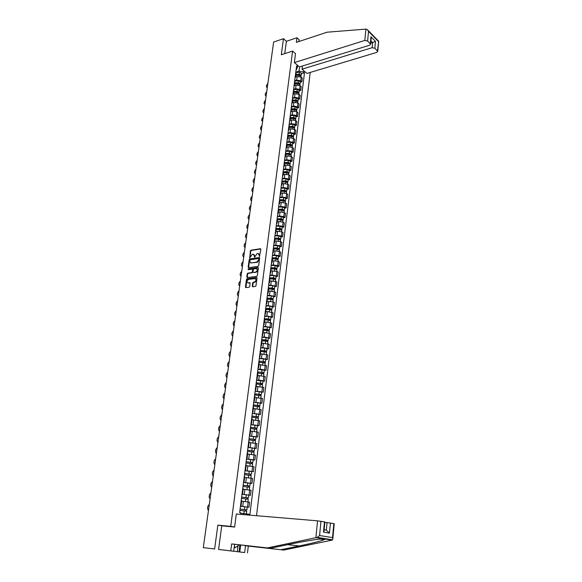 <?xml version="1.0" encoding="UTF-8"?>
<svg xmlns="http://www.w3.org/2000/svg" width="582" height="582" viewBox="0 0 582 582"><rect width="100%" height="100%" fill="white"/><g stroke="black" fill="none" stroke-linecap="round" stroke-linejoin="round"><path stroke-width="0.87" d="M259.507 256.495L260.823 249.263L260.409 248.71L250.973 250.187L250.369 250.893L249.751 257.957L252.246 254.327L253.075 254.196L254.421 255.971L254.61 257.229L257.106 253.585L257.891 253.461L259.31 255.236L259.507 256.495M252.246 286.184L252.69 286.773L255.396 286.439L255.993 285.726L257.011 278.065L256.56 277.49L247.066 278.734L246.47 279.44L245.429 287.028L245.866 287.61L249.089 287.21L249.685 286.504L250.129 283.238L249.685 282.663L248.099 282.859C246.462 281.972 246.608 280.822 248.529 279.425L254.807 278.611C256.473 279.491 256.335 280.64 254.392 282.059L253.286 282.205L252.683 282.917L252.246 286.184L252.733 286.766M230.748 526.375L217.843 525.139L214.627 548.971L203.3 547.626L273.635 42.035L283.463 38.71L281.302 54.752L292.586 51.092L230.748 526.375L234.633 526.972M258.037 266.36L258.655 265.647L259.652 258.11L259.223 257.55L249.78 258.954L249.176 259.667L248.15 267.131L248.587 267.691L258.037 266.36M258.335 268.047L257.331 275.642L256.713 276.363L247.234 277.614L246.797 277.039L247.241 273.816L247.845 273.103L251.671 272.587L252.282 271.874L252.566 269.728L252.13 269.16L248.158 269.713L248.281 268.826L257.891 267.48L258.335 268.047M214.627 548.971L205.541 547.895M256.524 515.71L310.206 72.452M203.3 547.626L205.541 547.902M298.872 41.548L299.104 39.707L296.936 37.757L286.395 41.293L283.463 38.71M296.042 73.601L295.743 72.634M294.718 80.702L296.711 80.105L300.748 80.833L301.192 77.217L297.169 76.497L295.612 76.962M301.192 77.217L302.313 78.163L301.862 81.771L300.334 82.222M295.278 76.264L295.605 77.028L295.074 77.879M300.748 80.833L301.862 81.771M294.95 82.193L294.645 81.233M299.264 90.777L300.799 90.334L301.25 86.703L300.13 85.772L296.085 85.045L294.528 85.503M294.179 84.892L294.507 85.649L293.975 86.485M293.619 89.264L295.627 88.682L299.672 89.41L300.799 90.334M293.845 90.85L293.539 89.904M298.188 99.398L299.723 98.969L300.181 95.31L299.053 94.386L294.994 93.666L293.43 94.109M293.073 93.593L293.401 94.335L292.87 95.164M292.52 97.9L294.536 97.325L298.595 98.052L299.723 98.969M292.739 99.573L292.426 98.642M297.104 108.092L298.646 107.663L299.104 103.982L297.969 103.065L293.895 102.345L292.324 102.788M291.953 102.352L292.288 103.087L291.757 103.902M291.415 106.593L293.43 106.04L297.511 106.761L298.646 107.663M291.618 108.361L291.306 107.444M296.005 116.844L297.555 116.429L298.02 112.712L296.878 111.817L292.79 111.097L291.211 111.526M290.825 111.184L291.167 111.904L290.636 112.704M290.294 115.36L292.317 114.814L296.413 115.534L297.555 116.429M290.491 117.215L290.178 116.313M294.907 125.661L296.456 125.261L296.922 121.514L295.78 120.627L291.677 119.914L290.091 120.329M289.69 120.088L290.032 120.794L289.501 121.58M289.167 124.192L291.196 123.66L295.307 124.381L296.456 125.261M289.356 126.141L289.036 125.254M293.794 134.551L295.35 134.158L295.823 130.383L294.667 129.51L290.549 128.797L288.963 129.204M288.548 129.051L288.898 129.75L288.366 130.528M288.039 133.089L290.069 132.572L294.201 133.285L295.35 134.158M288.206 135.133L287.886 134.26M292.673 143.507L294.237 143.128L294.71 139.324L293.554 138.458L289.414 137.745L287.828 138.145M287.399 138.094L287.748 138.778L287.217 139.535M286.89 142.059L288.934 141.557L293.073 142.27L294.237 143.128M287.057 144.198L286.73 143.339M291.546 152.535L293.117 152.164L293.59 148.33L292.426 147.479L288.272 146.766L286.679 147.151M286.235 147.202L286.584 147.879L286.053 148.621M285.74 151.094L287.784 150.607L291.946 151.313L293.117 152.164M285.893 153.335L285.566 152.491M290.411 161.629L291.982 161.272L292.462 157.409L291.291 156.565L287.122 155.86L285.522 156.231M285.064 156.383L285.42 157.045L284.889 157.773M284.583 160.203L286.635 159.723L290.811 160.436L291.982 161.272M284.722 162.538L284.387 161.709M289.269 170.795L290.84 170.446L291.327 166.554L290.149 165.732L285.958 165.019L284.358 165.383M283.885 165.63L284.242 166.285L283.71 166.998M283.412 169.377L285.471 168.918L289.661 169.624L290.84 170.446M283.536 171.821L283.201 171.006M288.112 180.034L289.69 179.692L290.178 175.771L288.999 174.956L284.794 174.251L283.187 174.607M282.699 174.956L283.056 175.597L282.525 176.295M282.234 178.63L284.292 178.179L288.505 178.885L289.69 179.692M282.35 181.169L282.008 180.369M286.948 189.339L288.534 189.019L289.028 185.061L287.835 184.261L283.616 183.563L282.001 183.897M281.499 184.356L281.863 184.989L281.332 185.665M281.041 187.95L283.114 187.52L287.341 188.226L288.534 189.019M281.15 190.598L280.808 189.812M285.777 198.724L287.37 198.411L287.864 194.432L286.664 193.639L282.423 192.94L280.808 193.268M280.291 193.835L280.662 194.446L280.131 195.115M279.847 197.342L281.921 196.934L286.169 197.633L287.37 198.411M279.942 200.099L279.593 199.335M284.598 208.181L286.191 207.883L286.686 203.867L285.486 203.096L281.23 202.398L279.607 202.711M279.076 203.38L279.447 203.984L278.916 204.631M278.64 206.814L280.72 206.421L284.984 207.112L286.191 207.883M278.72 209.68L278.371 208.923M283.405 217.719L285.005 217.428L285.507 213.383L284.292 212.619L280.022 211.921L278.392 212.226M277.847 213.012L278.218 213.601L277.694 214.234M277.418 216.358L279.505 215.98L283.79 216.671L285.005 217.428M277.49 219.334L277.134 218.599M282.205 227.322L283.805 227.045L284.314 222.971L283.099 222.222L278.807 221.531L277.178 221.822M276.61 222.717L276.988 223.292L276.457 223.903M276.195 225.983L278.291 225.62L282.59 226.311L283.805 227.045M276.254 229.068L275.89 228.348M280.997 237.012L282.605 236.75L283.114 232.633L281.892 231.905L277.578 231.214L275.941 231.49M275.366 232.494L275.744 233.062L275.213 233.658M274.959 235.681L277.054 235.332L281.375 236.023L282.605 236.75M275.002 238.875L274.639 238.176M279.775 246.775L281.39 246.521L281.899 242.381L280.67 241.661L276.341 240.97L274.704 241.239M274.107 242.359L274.493 242.912L273.962 243.487M273.715 245.458L275.817 245.124L280.153 245.815L281.39 246.521M273.744 248.769L273.38 248.085M278.545 256.618L280.16 256.378L280.684 252.202L279.44 251.497L275.097 250.813L273.453 251.06M272.842 252.304L273.227 252.843L272.696 253.403M272.456 255.316L274.566 254.996L278.923 255.687L280.16 256.378M272.478 258.743L272.1 258.073M277.308 266.541L278.931 266.316L279.455 262.104L278.203 261.413L273.838 260.729L272.194 260.969M271.561 262.329L271.954 262.853L271.423 263.391M271.19 265.247L273.307 264.948L277.679 265.632L278.931 266.316M271.197 268.797L270.819 268.149M276.057 276.537L277.679 276.334L278.211 272.085L276.959 271.408L270.921 270.957M270.274 272.434L270.666 272.943L270.143 273.467M269.91 275.264L272.034 274.988L277.679 276.334M269.903 278.931L269.524 278.305M274.799 286.628L276.428 286.431L276.959 282.146L275.701 281.492L269.641 281.019M268.971 282.626L269.371 283.121L268.848 283.623M268.622 285.362L270.754 285.1L276.428 286.431M268.6 289.152L268.222 288.541M273.525 296.791L275.162 296.609L275.701 292.295L270.012 290.978L268.346 291.175M267.662 292.899L268.069 293.379L267.538 293.866M267.327 295.547L269.466 295.3L275.162 296.609M267.291 299.454L266.905 298.864M272.245 307.041L273.889 306.874L274.428 302.524L273.154 301.898L267.043 301.403M266.345 303.258L266.745 303.724L266.221 304.19M266.018 305.812L268.164 305.586L273.889 306.874M265.967 309.85L265.574 309.275M270.957 317.379L272.602 317.226L273.147 312.832L267.407 311.559L265.734 311.726M265.014 313.705L265.421 314.156L264.897 314.6M264.701 316.164L266.847 315.953L272.602 317.226M264.635 320.326L264.235 319.773M269.655 327.797L271.307 327.659L271.852 323.236L266.083 321.977L264.403 322.13M263.668 324.239L264.083 324.676L263.559 325.105M263.37 326.597L265.523 326.415L271.307 327.659M263.29 330.889L262.889 330.358L266.956 330.467L269.226 331.194M268.338 338.309L269.997 338.178L270.55 333.719L264.752 332.482L263.071 332.62M262.315 334.868L262.729 335.283L262.206 335.69M262.024 337.123L264.192 336.956L269.997 338.178M261.936 341.547L261.529 341.037M267.014 348.902L268.68 348.793L269.24 344.289L261.725 343.198M260.947 345.584L261.369 345.984L260.845 346.363M260.671 347.73L262.846 347.585L268.68 348.793M260.569 352.292L260.154 351.804M265.683 359.589L267.349 359.494L267.909 354.955L260.365 353.863M259.572 356.388L259.994 356.773L259.477 357.13M259.31 358.432L261.485 358.308L267.349 359.494M259.186 363.132L258.772 362.659M264.337 370.363L266.01 370.283L266.578 365.707L258.997 364.623M258.182 367.286L258.612 367.649L258.088 367.991M257.935 369.228L260.118 369.119L266.01 370.283M257.797 374.059L257.375 373.615M262.977 381.232L264.657 381.166L265.225 376.554L257.615 375.47M256.778 378.278L257.215 378.627L256.698 378.947M256.546 380.111L258.735 380.024L264.657 381.166M256.393 385.08L255.964 384.658M261.609 392.188L263.29 392.144L263.872 387.488L256.226 386.412M255.367 389.358L255.804 389.693L255.287 389.991M255.149 391.089L263.29 392.144M254.974 396.204L254.545 395.804M260.227 403.239L261.915 403.21L262.497 398.517L254.821 397.448M253.941 400.54L254.385 400.86L253.868 401.129M253.737 402.155L261.915 403.21M253.548 407.415L253.112 407.036M258.837 414.384L260.525 414.377L261.114 409.641L253.403 408.579M252.501 411.823L252.952 412.121L252.435 412.369M252.312 413.322L260.525 414.377M252.108 418.727L251.671 418.371M257.433 425.631L259.128 425.638L259.725 420.859L251.97 419.804M251.053 423.201L251.504 423.478L250.988 423.703M250.878 424.584L259.128 425.638M250.66 430.142L250.209 429.807M256.015 436.973L257.717 436.995L258.313 432.179L250.529 431.131M249.591 434.674L250.049 434.936L249.532 435.14M249.431 435.94L257.717 436.995M249.191 441.651L248.74 441.345M254.589 448.409L256.291 448.453L256.895 443.593L249.074 442.553M248.114 446.256L248.572 446.496L248.063 446.67M247.968 447.398L256.291 448.453M247.714 453.262L247.255 452.978M253.141 459.947L254.858 460.006L255.469 455.102L247.612 454.069M246.623 457.939L247.088 458.158L246.579 458.31M246.492 458.958L254.858 460.006M246.222 464.974L245.757 464.72M251.693 471.587L253.41 471.667L254.021 466.72L246.128 465.695M245.124 469.718L245.589 469.921L245.08 470.052M245.007 470.62L253.41 471.667M244.716 476.796L244.251 476.571M250.224 483.336L251.948 483.431L252.566 478.44L244.636 477.422M243.611 481.612L244.084 481.794L243.574 481.896M243.509 482.383L251.948 483.431M243.203 488.72L242.723 488.516M241.988 494.329L250.471 495.297L251.097 490.262L243.131 489.251M242.076 493.609L242.556 493.769L242.047 493.842M241.996 494.249L250.471 495.297M240.533 505.714L241.021 505.853L241.675 500.731L241.188 500.578M240.461 506.296L248.98 507.264L249.613 502.186L241.617 501.182M241.021 505.853L240.512 505.896M240.468 506.224L248.98 507.264M240.592 514.372L240.795 512.778L239.66 512.582L296.587 66.006L297.46 66.755L296.725 69.265L296.151 69.447M295.802 72.197L299.01 71.215L299.555 66.886M303.804 70.698L303.637 72.059L299.01 71.215M243.094 514.583L243.232 513.484L249.911 514.372L304.495 72.786L303.637 72.059M248.805 514.175L248.696 515.055M297.46 66.755L297.635 65.388M292.586 51.092L295.525 53.66M217.843 525.139L223.153 525.946M243.232 513.484L240.73 513.28M301.396 73.725L304.495 72.786M259.623 256.458L259.739 255.469L258.866 253.723M253.978 254.465L254.851 256.204L254.734 257.186M260.794 248.951L251.402 250.42L250.798 251.126L249.889 257.913M259.208 257.557L250.209 259.186L249.605 259.892L248.623 267.684M258.823 258.925L258.51 258.532L250.231 259.754L249.678 261.165L251.053 262.955L256.735 262.126L258.699 259.841L258.823 258.925L259.252 259.15L258.786 258.677M250.566 262.926L257.164 262.358L259.128 260.074L258.699 259.841M259.252 259.15L259.128 260.074M252.515 269.364L253.003 269.953L252.712 272.092L252.108 272.805L248.274 273.329L247.67 274.035L247.27 277.607M258.299 267.713L248.71 269.051L248.288 269.699M255.658 272.041L255.673 272.041C257.637 270.637 257.782 269.495 256.116 268.608L253.912 268.913L253.301 269.626L253.017 271.772L253.454 272.34L256.102 272.26C257.899 271.168 258.175 270.033 256.938 268.848M256.095 272.267L253.89 272.565M255.614 278.843C256.873 280.015 256.611 281.157 254.829 282.277L253.723 282.423L253.119 283.136L252.683 286.402M250.078 282.881L248.536 283.078M256.968 277.716L247.503 278.953L246.906 279.658L245.917 287.603M295.816 75.354L299.09 75.136L301.076 76.249M267.887 83.364L266.585 85.234L266.374 86.776L267.24 87.991M295.874 74.896L299.432 74.656L300.305 75.325M295.932 74.431L299.206 74.212L301.207 75.216L300.887 75.696M295.758 72.503L299.454 72.248L301.44 73.368M294.732 83.881L298.013 83.67L300.014 84.768M266.731 91.658L265.428 93.535L265.21 95.077L266.083 96.321M294.79 83.408L298.362 83.175L299.221 83.852M294.848 82.942L298.137 82.731L300.145 83.728L299.81 84.215M294.674 81L298.384 80.76L300.377 81.866M293.641 92.465L296.936 92.262L298.944 93.353M265.567 100.009L264.264 101.886L264.046 103.45L264.919 104.702M293.699 91.978L297.286 91.76L298.13 92.443M293.757 91.527L297.053 91.323L299.068 92.312L298.726 92.8M293.583 89.57L297.3 89.337L299.308 90.428M365.933 29.107L367.046 29.326L368.537 31.399L367.613 40.973L364.812 40.449L365.933 29.107L327.091 32.199L296.34 42.384L296.936 37.757M302.436 65.999L302.036 69.171L306.976 73.427L376.772 52.387L377.74 51.42L374.844 48.226L372.087 47.709L372.575 42.573L375.485 41.38L374.844 48.226M302.036 69.171L372.087 47.709M295.481 53.624L294.376 62.58L299.432 66.93L369.614 45.236L370.581 44.261L367.613 40.973M294.376 62.58L364.812 40.449M286.395 41.293L284.743 53.639M370.69 43.155L372.575 42.573L370.901 40.886M370.29 43.657L370.945 36.768L371.12 38.623M377.463 50.845L378.693 41.133L377.74 51.42M240.664 544.978L239.784 551.983L244.666 552.558L245.509 545.72L283.754 550.063L331.616 540.227L332.555 539.798L332.809 538.947L332.526 537.608L333.813 523.618L334.214 523.735L332.809 538.947M281.004 549.699L299.243 545.945C312.185 543.246 320.653 541.107 324.647 539.529L325.338 539.063L323.345 538.75C319.198 538.794 301.76 541.675 288.665 544.461L270.281 548.302L234.59 544.301L233.702 551.241L227.853 550.55L239.013 551.889L239.893 544.898M244.666 552.558L218.577 549.444L221.735 525.808L234.619 527.052L236.299 514.015L317.546 520.839L324.465 521.901L324.88 522.025L324.029 530.915L323.483 532.115L324.465 521.901M245.509 545.72L248.318 546.083L247.481 552.9M283.754 550.063L248.318 546.083M320.958 521.261L319.576 535.527L317.299 537.397L267.414 547.924L231.672 543.923L230.778 550.892L233.702 551.241M230.778 550.892L218.577 549.444M239.784 551.983L239.013 551.889M231.672 543.923L234.59 544.301M267.414 547.924L270.281 548.302M330.416 522.992L329.47 533.112L326.335 530.158L327.055 522.578L333.813 523.618M327.055 522.578L324.843 522.389M237.281 551.685L238.038 545.705M239.238 544.825L235.39 547.64L234.328 546.345M234.182 547.502L235.39 547.64M292.542 101.115L295.845 100.926L297.86 102.003M264.395 108.427L263.086 110.304L262.868 111.875L263.741 113.155M292.601 100.613L296.194 100.41L297.024 101.093M292.659 100.169L295.962 99.98L297.991 100.955L297.628 101.443M292.484 98.191L296.216 97.972L298.231 99.056M291.429 109.831L294.747 109.656L296.769 110.718M263.217 116.902L261.907 118.786L261.682 120.365L262.555 121.66M291.495 109.321L295.103 109.125L295.903 109.816M291.553 108.878L294.863 108.696L296.9 109.663L296.522 110.151M291.378 106.884L295.118 106.681L297.14 107.75M290.309 118.619L293.641 118.452L295.678 119.506M262.031 125.436L260.714 127.327L260.489 128.92L261.362 130.237M290.382 118.088L293.997 117.906L294.776 118.604M290.433 117.659L293.757 117.484L295.809 118.444L295.409 118.932M290.258 115.651L294.012 115.454L296.049 116.509M289.181 127.465L292.52 127.312L294.572 128.353M260.838 134.035L259.514 135.933L259.288 137.541L260.161 138.872M289.254 126.927L292.884 126.752L293.634 127.451M289.305 126.498L292.644 126.338L294.703 127.283L294.281 127.771M289.138 124.475L292.906 124.293L294.943 125.341M288.046 136.384L291.4 136.239L293.452 137.272M259.63 142.699L258.299 144.605L258.073 146.22L258.954 147.573M288.119 135.832L291.764 135.671L292.753 136.115L292.477 136.37M288.17 135.41L291.524 135.264L293.59 136.195L293.146 136.683M288.003 133.365L291.778 133.198L293.837 134.231M286.904 145.376L290.265 145.238L292.331 146.257M291.386 144.809L291.327 145.369L291.633 145.1L290.636 144.656L286.977 144.802M258.415 151.429L257.084 153.335L256.851 154.965L257.731 156.34M287.028 144.394L290.389 144.256L292.47 145.18L291.997 145.667M286.861 142.328L290.651 142.175L292.717 143.194M285.755 154.434L289.123 154.31L291.204 155.314M285.827 153.844L289.494 153.706L290.498 154.143L290.178 154.434M257.193 160.225L255.854 162.138L255.622 163.782L256.495 165.172M285.878 153.444L289.247 153.313L291.335 154.23L290.84 154.717M285.704 151.364L289.516 151.218L291.589 152.229M290.251 153.866L290.258 154.456M284.591 163.557L287.974 163.447L290.062 164.437M284.671 162.96L288.352 162.836L289.356 163.266L289.036 163.571M255.956 169.093L254.618 171.006L254.385 172.658L255.265 174.069M284.714 162.56L288.097 162.443L290.2 163.346L289.669 163.833M284.547 160.465L288.366 160.334L290.447 161.33M289.108 162.989L289.189 163.622M283.419 172.759L286.817 172.658L288.912 173.632M283.499 172.141L287.195 172.032L288.206 172.454L287.879 172.781M254.72 178.019L253.366 179.933L253.134 181.606L254.021 183.039M283.55 171.755L286.941 171.646L289.05 172.541L288.483 173.021M283.376 169.638L287.21 169.522L289.305 170.504M287.952 172.185L288.119 172.861M282.241 182.028L285.646 181.94L287.755 182.901M282.321 181.395L286.024 181.3L287.042 181.715L286.715 182.064M253.468 187.011L252.115 188.939L251.882 190.62L252.763 192.075M281.863 184.989L282.372 181.009L285.777 180.922L287.894 181.802L287.29 182.282M282.197 178.885L286.046 178.776L288.148 179.743M286.788 181.453L287.057 182.181M281.048 191.376L284.467 191.296L286.584 192.249M281.135 190.721L284.853 190.641L285.871 191.056L285.536 191.42M252.202 196.076L250.849 198.004L250.609 199.699L251.497 201.176M281.157 190.35L284.598 190.27L286.722 191.136L286.075 191.616M281.011 188.204L284.867 188.11L286.984 189.063M285.617 190.794L286.024 191.594M279.855 200.79L283.281 200.725L285.413 201.663M279.935 200.128L283.667 200.055L284.693 200.463L284.358 200.855M250.937 205.213L249.569 207.141L249.336 208.851L250.216 210.349M279.92 199.764L283.412 199.691L285.551 200.55L284.889 201.045M279.811 197.589L283.689 197.516L285.813 198.455M284.438 200.201L284.889 201.016M278.64 210.284L282.088 210.233L284.227 211.15M278.727 209.6L282.474 209.542L283.507 209.942L283.165 210.357M249.656 214.416L248.288 216.351L248.048 218.075L248.936 219.596M278.654 209.251L282.219 209.193L284.365 210.029L283.696 210.546M278.603 207.061L282.496 206.996L284.627 207.92M283.252 209.695L283.703 210.488M277.425 219.851L280.88 219.814L283.027 220.716M277.505 219.152L281.273 219.108L282.306 219.501L281.964 219.938M248.361 223.692L246.994 225.634L246.753 227.366L247.641 228.908M277.345 218.81L281.011 218.767L283.172 219.589L282.496 220.12M277.388 216.599L281.288 216.548L283.434 217.457M282.052 219.254L282.51 220.04M276.195 229.497L279.666 229.468L281.826 230.363M276.239 228.777L280.058 228.748L281.099 229.141L280.75 229.599M247.066 233.04L245.684 234.983L245.444 236.728L246.332 238.293M276.006 228.442L279.797 228.413L281.964 229.228L281.288 229.781M276.166 226.216L280.08 226.18L282.234 227.075M280.837 228.893L281.302 229.657M274.959 239.217L278.436 239.202L280.611 240.082M274.937 238.482L278.836 238.467L279.884 238.853L279.535 239.333M245.757 242.461L244.375 244.411L244.127 246.171L245.015 247.757M274.639 238.154L278.574 238.14L280.757 238.94L280.073 239.508M274.93 235.906L278.858 235.885L281.026 236.772M279.622 238.613L280.095 239.355M273.715 249.016L277.207 249.016L279.389 249.874M273.584 248.267L277.607 248.267L278.662 248.645L278.298 249.147M244.433 251.948L243.043 253.905L242.796 255.68L243.691 257.302M273.394 247.947L277.338 247.947L279.527 248.732L278.843 249.322M273.685 245.684L277.629 245.677L279.804 246.542M278.392 248.412L278.865 249.132M272.456 258.895L275.963 258.91L278.152 259.754M272.172 258.124L276.363 258.139L277.425 258.51L277.061 259.041M243.101 261.514L241.712 263.479L241.457 265.261L242.352 266.898M272.136 257.819L276.094 257.826L278.298 258.604L277.607 259.216M272.427 255.534L276.385 255.542L278.574 256.393M277.156 258.284L277.636 258.99M271.19 268.855L274.704 268.884L276.908 269.713M270.826 268.069L275.111 268.098L276.174 268.462L275.81 269.015M241.763 271.161L240.366 273.125L240.111 274.922L241.006 276.581M270.87 267.764L274.842 267.793L277.054 268.549L276.355 269.182M271.161 265.465L275.133 265.487L277.33 266.316M275.904 268.244L276.392 268.928M269.91 278.894L273.438 278.938L275.657 279.753M269.553 278.087L273.853 278.131L274.915 278.494L274.551 279.069M240.41 280.88L239.006 282.845L238.751 284.663L239.646 286.344M269.59 277.796L273.576 277.84L275.803 278.582L275.097 279.236M269.888 275.475L273.867 275.512L276.086 276.326M274.646 278.276L275.133 278.945M268.069 293.379L268.622 289.028L272.165 289.072L274.391 289.872M268.266 288.192L272.58 288.25L273.649 288.607L273.278 289.21M239.049 290.673L237.638 292.644L237.383 294.477L238.278 296.18M268.302 287.908L272.303 287.966L274.537 288.694L273.831 289.37M268.6 285.566L272.594 285.624L274.82 286.424M273.38 288.396L273.875 289.043M267.276 299.228L270.877 299.293L273.118 300.072M266.963 298.377L271.292 298.457L272.376 298.799L271.998 299.432M237.674 300.545L236.263 302.524L236.001 304.371L236.903 306.096M267 298.1L271.016 298.18L273.264 298.893L272.551 299.585M267.298 295.743L271.314 295.816L273.555 296.594M272.1 298.595L272.594 299.228M265.872 309.515L269.582 309.602L271.83 310.359M265.654 308.642L270.004 308.744L271.088 309.078L270.703 309.733M236.292 310.497L234.873 312.483L234.611 314.338L235.506 316.091M265.69 308.38L269.721 308.475L271.983 309.173L271.263 309.893M265.996 306.001L270.019 306.088L272.267 306.86M270.812 308.882L271.314 309.493M264.403 319.889L268.273 319.991L270.535 320.733M264.337 319.001L268.695 319.118L269.786 319.445L269.401 320.122M234.895 320.529L233.469 322.515L233.207 324.392L234.11 326.175M264.366 318.747L268.411 318.856L270.688 319.54L269.961 320.282M264.672 316.346L268.717 316.448L270.979 317.197M269.51 319.256L270.019 319.845M263.006 329.441L267.385 329.572L268.477 329.899L268.084 330.605M233.484 330.641L232.058 332.635L231.796 334.519L232.698 336.331M263.035 329.194L267.094 329.325L269.379 329.994L268.651 330.751M263.348 326.778L267.4 326.902L269.677 327.63M268.2 329.71L268.709 330.278M261.544 340.885L265.625 341.03L267.909 341.743M261.667 339.968L266.054 340.121L267.16 340.434L266.76 341.168M232.065 340.834L230.632 342.834L230.37 344.733L231.272 346.566M261.696 339.735L265.77 339.881L268.062 340.535L267.327 341.314M262.002 337.298L266.076 337.436L268.36 338.149M266.876 340.259L267.393 340.805M260.19 351.521L264.279 351.688L266.585 352.372M260.314 350.582L264.723 350.757L265.829 351.062L265.428 351.819M230.639 351.113L229.199 353.114L228.93 355.035L229.832 356.89M260.336 350.364L266.738 351.157L265.996 351.965M260.649 347.898L264.737 348.058L267.036 348.749M265.545 350.888L266.061 351.412M258.823 362.251L265.247 363.103M258.946 361.284L263.37 361.48L264.483 361.778L264.075 362.564M229.199 361.473L227.751 363.474L227.482 365.416L228.384 367.3M258.975 361.08L265.399 361.88L264.65 362.71M259.288 358.599L263.391 358.767L265.698 359.443M264.199 361.611L264.723 362.113M257.448 373.069L263.893 373.913M257.571 372.08L262.009 372.291L263.129 372.582L262.722 373.404M227.744 371.913L226.296 373.928L226.02 375.877L226.929 377.791M257.593 371.883L264.046 372.684L263.297 373.542M257.913 369.381L264.352 370.232M262.838 372.429L263.377 372.909M256.051 383.974L262.533 384.818M256.182 382.971L261.762 383.487L261.347 384.331M226.282 382.447L224.827 384.462L224.55 386.426L225.452 388.369M256.204 382.781L262.686 383.582L262.009 383.793L261.929 384.462M256.524 380.257L262.991 381.108M261.471 383.334L262.009 383.793M254.654 394.974L261.158 395.825M254.785 393.949L260.387 394.472L259.965 395.353M224.805 393.061L223.343 395.083L223.066 397.07L223.975 399.034M254.807 393.774L261.311 394.574L260.641 394.763L260.547 395.484M255.127 391.228L261.624 392.072M260.096 394.327L260.641 394.763M253.235 406.069L259.768 406.92M253.374 405.021L258.997 405.559L258.575 406.469M223.313 403.77L221.851 405.792L221.567 407.793L222.477 409.793M253.388 404.861L259.928 405.661L259.252 405.836L259.157 406.592M253.716 402.293L260.241 403.137M258.706 405.421L259.252 405.836M251.81 417.265L258.372 418.109M251.948 416.195L257.6 416.741L257.164 417.68M221.815 414.559L220.338 416.596L220.061 418.611L220.971 420.633M251.97 416.043L258.532 416.85L257.855 416.996L257.753 417.796M252.297 413.453L258.845 414.297M257.302 416.61L257.855 416.996M250.369 428.548L256.96 429.392M250.507 427.457L256.182 428.017L255.745 428.985M220.302 425.449L218.825 427.479L218.534 429.516L219.443 431.568M250.529 427.319L257.12 428.126L256.444 428.257L256.342 429.101M250.864 424.707L257.44 425.551M255.884 427.894L256.444 428.257M248.921 439.934L255.542 440.778M249.06 438.821L254.756 439.395L254.319 440.392M218.774 436.42L217.29 438.464L217.006 440.516L217.915 442.596M249.081 438.69L255.702 439.505L255.025 439.614L254.909 440.509M249.416 436.056L256.022 436.9M254.458 439.279L255.025 439.614M247.459 451.421L254.108 452.236L253.803 454.68M247.597 450.279L253.323 450.868L252.872 451.901M217.232 447.493L215.74 449.537L215.456 451.603L216.366 453.713M247.619 450.17L254.269 450.977L253.592 451.072L253.476 452.01M247.954 447.507L254.596 448.351M253.017 450.759L253.592 451.072M245.975 463.01L252.661 463.847M246.128 461.846L251.868 462.443L251.417 463.505M215.682 458.652L214.183 460.697L213.892 462.785L214.809 464.931M246.142 461.744L252.821 462.552L252.144 462.632L252.021 463.614M246.484 459.06L253.148 459.896M251.562 462.348L252.144 462.632M244.491 474.694L251.198 475.53M244.644 473.508L250.406 474.126L249.947 475.218M214.111 469.907L212.612 471.958L212.321 474.061L213.23 476.236M244.651 473.421L251.359 474.235L250.682 474.286L250.558 475.319M244.993 470.714L251.693 471.551M250.1 474.032L250.682 474.286M242.985 486.487L249.729 487.301L249.402 489.913M243.138 485.272L248.929 485.905L248.47 487.032M212.532 481.256L211.026 483.315L210.735 485.439L211.644 487.643M243.152 485.199L249.889 486.014L249.212 486.05L249.074 487.127M243.494 482.471L250.224 483.307M248.623 485.817L249.212 486.05M241.472 498.381L248.238 499.203L247.91 501.866M241.625 497.144L247.445 497.785L246.972 498.949M210.939 492.707L209.433 494.773L209.134 496.912L210.044 499.152M241.632 497.079L248.405 497.901L247.728 497.916L247.583 499.043M247.132 497.712L247.728 497.916M239.937 510.385L246.739 511.207L246.404 513.877M240.097 509.119L245.939 509.781L245.466 510.974M209.338 504.252L207.818 506.325L207.519 508.479L208.429 510.749M240.104 509.075L246.906 509.89L246.23 509.883L246.084 511.061M245.626 509.708L246.23 509.883M249.045 495.006L249.678 489.964M250.529 483.118L251.155 478.12M252.006 471.333L252.624 466.378M253.461 459.656L254.072 454.746M254.909 448.075L255.513 443.208M256.342 436.602L256.938 431.771M257.761 425.224L258.357 420.437M259.165 413.94L259.761 409.197M260.561 402.759L261.151 398.052M261.944 391.664L262.526 387.008M263.319 380.672L263.893 376.052M264.679 369.774L265.254 365.19M266.032 358.963L266.6 354.416M267.364 348.247L267.931 343.736M268.695 337.618L269.248 333.144M270.012 327.077L270.565 322.646M271.314 316.623L271.859 312.228M272.609 306.256L273.154 301.898M273.889 295.976L274.428 291.655M275.162 285.777L275.701 281.492M276.428 275.664L276.959 271.408M277.679 265.632L278.203 261.413M278.923 255.687L279.44 251.497M280.153 245.815L280.67 241.661M281.375 236.023L281.892 231.905M282.59 226.311L283.099 222.222M283.79 216.671L284.292 212.619M284.984 207.112L285.486 203.096M286.169 197.633L286.664 193.639M287.341 188.226L287.835 184.261M288.505 178.885L288.999 174.956M289.661 169.624L290.149 165.732M290.811 160.436L291.291 156.565M291.946 151.313L292.426 147.479M293.073 142.27L293.554 138.458M294.201 133.285L294.667 129.51M295.307 124.381L295.78 120.627M296.413 115.534L296.878 111.817M297.511 106.761L297.969 103.065M298.595 98.052L299.053 94.386M299.672 89.41L300.13 85.772M247.554 507.002L248.187 501.917M242.73 506.398L243.378 501.306M244.251 494.402L244.891 489.353M245.757 482.507L246.39 477.509M247.248 470.722L247.881 465.76M248.732 459.038L249.351 454.12M250.195 447.449L250.813 442.582M251.65 435.969L252.261 431.146M253.09 424.591L253.701 419.804M254.523 413.3L255.12 408.557M255.935 402.118L256.531 397.411M257.339 391.024L257.935 386.361M258.735 380.024L259.317 375.405M260.118 369.119L260.7 364.536M261.485 358.308L262.06 353.761M262.846 347.585L263.413 343.082M264.192 336.956L264.752 332.482M265.523 326.415L266.083 321.977M266.847 315.953L267.407 311.559M268.164 305.586L268.717 301.229M269.466 295.3L270.012 290.978M270.754 285.1L271.299 280.815M272.034 274.988L272.572 270.732M273.307 264.948L273.838 260.729M274.566 254.996L275.097 250.813M275.817 245.124L276.341 240.97M277.054 235.332L277.578 231.214M278.291 225.62L278.807 221.531M279.505 215.98L280.022 211.921M280.72 206.421L281.23 202.398M281.921 196.934L282.423 192.94M283.114 187.52L283.616 183.563M284.292 178.179L284.794 174.251M285.471 168.918L285.958 165.019M286.635 159.723L287.122 155.86M287.784 150.607L288.272 146.766M288.934 141.557L289.414 137.745M290.069 132.572L290.549 128.797M291.196 123.66L291.677 119.914M292.317 114.814L292.79 111.097M293.43 106.04L293.895 102.345M294.536 97.325L294.994 93.666M295.627 88.682L296.085 85.045M296.711 80.105L297.169 76.497M259.739 255.469L259.31 255.236M254.734 257.069L254.305 256.844M254.851 256.204L254.421 255.971M249.889 257.797L249.46 257.564M250.798 251.126L250.369 250.893M251.402 250.42L250.973 250.187M260.787 248.943L260.38 248.718M259.623 256.342L259.194 256.109M248.587 267.356L248.15 267.131M249.605 259.892L249.176 259.667M250.209 259.186L249.78 258.954M257.164 262.358L256.735 262.126M247.234 277.258L246.797 277.039M247.67 274.035L247.241 273.816M248.281 273.322L247.845 273.103L248.274 273.329M252.712 272.092L252.282 271.874M253.003 269.953L252.566 269.728M248.71 269.051L248.281 268.826M258.284 267.691L257.891 267.48L258.284 267.691M253.119 283.136L252.683 282.917M253.737 282.416L253.301 282.197M254.785 282.285L254.349 282.066M250.064 282.852L249.685 282.663M245.866 287.246L245.429 287.028M246.906 279.658L246.47 279.44M256.953 277.687L256.56 277.49M299.09 75.136L298.937 76.358M300.159 74.823L300.108 75.253M299.454 72.248L299.206 74.212M298.013 83.67L297.86 84.921M299.097 83.342L299.039 83.786M298.384 80.76L298.137 82.731M296.936 92.262L296.776 93.542M298.02 91.92L297.962 92.385M297.3 89.337L297.053 91.323M378.336 41.387L368.537 31.399M370.945 36.768L375.485 41.38M332.075 540.118L325.338 539.063M323.345 538.75L316.419 537.666M319.576 535.527L332.526 537.608M329.47 533.112L323.483 532.115M315.88 537.768L317.546 520.839M324.138 529.787L326.335 530.158M287.559 544.694L299.243 545.945M295.845 100.926L295.678 102.228M296.936 100.57L296.871 101.05M296.216 97.972L295.962 99.98M294.747 109.656L294.579 110.987M295.838 109.285L295.78 109.78M295.118 106.681L294.863 108.696M293.641 118.452L293.466 119.805M294.739 118.066L294.674 118.568M294.012 115.454L293.757 117.484M292.52 127.312L292.346 128.695M293.634 126.912L293.568 127.436M292.906 124.293L292.644 126.338M291.4 136.239L291.218 137.65M292.513 135.824L292.448 136.363M291.778 133.198L291.524 135.264M290.265 145.238L290.083 146.679M290.651 142.175L290.389 144.256M289.123 154.31L288.941 155.78M289.516 151.218L289.247 153.313M287.974 163.447L287.784 164.946M288.366 160.334L288.097 162.443M286.817 172.658L286.62 174.185M287.21 169.522L286.941 171.646M285.646 181.94L285.449 183.505M286.046 178.776L285.777 180.922M284.467 191.296L284.271 192.889M284.867 188.11L284.598 190.27M283.281 200.725L283.078 202.347M283.689 197.516L283.412 199.691M282.088 210.233L281.877 211.884M282.496 206.996L282.219 209.193M280.88 219.814L280.67 221.495M281.288 216.548L281.011 218.767M279.666 229.468L279.447 231.185M280.08 226.18L279.797 228.413M278.436 239.202L278.218 240.955M278.858 235.885L278.574 238.14M277.207 249.016L276.981 250.798M277.629 245.677L277.338 247.947M275.963 258.91L275.73 260.729M276.385 255.542L276.094 257.826M274.704 268.884L274.471 270.739M275.133 265.487L274.842 267.793M273.438 278.938L273.198 280.822M273.867 275.512L273.576 277.84M272.165 289.072L271.918 291M272.594 285.624L272.303 287.966M270.877 299.293L270.63 301.258M271.314 295.816L271.016 298.18M269.582 309.602L269.328 311.596M270.019 306.088L269.721 308.475M268.273 319.991L268.018 322.021M268.717 316.448L268.411 318.856M266.956 330.467L266.694 332.54M267.4 326.902L267.094 329.325M265.625 341.03L265.356 343.14M266.076 337.436L265.77 339.881M264.279 351.688L264.01 353.834M264.737 348.058L264.432 350.524M262.933 362.433L262.657 364.616M263.391 358.767L263.079 361.255M261.565 373.266L261.289 375.492M262.031 369.57L261.718 372.08M260.19 384.193L259.907 386.455M260.663 380.468L260.343 383M258.801 395.214L258.517 397.521M259.274 391.46L258.954 394.007M257.404 406.323L257.113 408.673M257.884 402.54L257.557 405.108M255.993 417.534L255.694 419.928M256.473 413.715L256.145 416.312M254.574 428.847L254.261 431.277M255.054 424.991L254.727 427.61M253.134 440.254L252.821 442.727M253.621 436.362L253.294 439.003M251.686 451.756L251.373 454.28M252.181 447.834L251.846 450.497M250.224 463.367L249.904 465.935M250.726 459.409L250.384 462.093M248.754 475.072L248.427 477.684M249.256 471.085L248.914 473.792M247.263 486.887L246.928 489.542M247.772 482.864L247.43 485.592M245.764 498.803L245.422 501.509M246.273 494.744L245.931 497.501M244.251 510.829L243.909 513.571M244.767 506.733L244.418 509.512M295.605 77.028L296.071 73.397M294.507 85.649L294.972 81.989M293.401 94.335L293.874 90.654M292.288 103.087L292.761 99.377M291.167 111.904L291.64 108.165M290.032 120.794L290.513 117.026M288.898 129.75L289.378 125.952M287.748 138.778L288.236 134.951M286.584 147.879L287.079 144.023M285.42 157.045L285.915 153.161M284.242 166.285L284.743 162.371M283.056 175.597L283.558 171.654M280.662 194.446L281.171 190.438M279.447 203.984L279.957 199.939M278.218 213.601L278.742 209.52M276.988 223.292L277.512 219.181M275.744 233.062L276.268 228.915M274.493 242.912L275.024 238.736M273.227 252.843L273.766 248.63M271.954 262.853L272.492 258.604M270.666 272.943L271.212 268.666M269.371 283.121L269.924 278.807M266.745 303.724L267.305 299.337M265.421 314.156L265.981 309.733M264.083 324.676L264.65 320.216M262.729 335.283L263.304 330.787M261.369 345.984L261.944 341.445M259.994 356.773L260.576 352.197M258.612 367.649L259.201 363.037M257.215 378.627L257.804 373.971M255.804 389.693L256.4 385M254.385 400.86L254.989 396.124M252.952 412.121L253.556 407.342M251.504 423.478L252.115 418.662M250.049 434.936L250.667 430.076M248.572 446.496L249.198 441.593M247.088 458.158L247.721 453.211M245.589 469.921L246.23 464.931M244.084 481.794L244.724 476.76M242.556 493.769L243.203 488.691M260.78 248.921L260.409 248.71M259.608 257.761L259.223 257.55M256.102 272.26L255.673 272.041M253.723 282.423L253.286 282.205M254.829 282.277L254.392 282.059M301.09 76.14L300.974 77.057M301.454 73.259L301.207 75.216M300.028 84.659L299.912 85.605M300.392 81.756L300.145 83.728M298.952 93.251L298.835 94.226M299.323 90.326L299.068 92.312M370.581 44.261L371.156 38.245M378.555 41.082L368.071 30.373M319.845 539.056L324.647 539.529M317.299 537.397L332.555 539.798M297.875 101.901L297.751 102.905M298.239 98.955L297.991 100.955M296.784 110.616L296.653 111.657M297.155 107.648L296.9 109.663M295.685 119.405L295.554 120.474M296.063 116.407L295.809 118.444M294.579 128.251L294.441 129.357M294.958 125.239L294.703 127.283M293.466 137.17L293.328 138.305M293.845 134.136L293.59 136.195M292.346 146.162L292.2 147.326M292.724 143.099L292.47 145.18M291.211 155.219L291.065 156.42M291.597 152.135L291.335 154.23M290.076 164.342L289.916 165.586M290.462 161.236L290.2 163.346M288.927 173.545L288.767 174.818M289.312 170.41L289.05 172.541M287.763 182.813L287.603 184.123M288.163 179.656L287.894 181.802M286.599 192.162L286.431 193.5M286.999 188.975L286.722 191.136M285.42 201.576L285.245 202.958M285.82 198.367L285.551 200.55M284.234 211.07L284.06 212.488M284.642 207.832L284.365 210.029M283.041 220.636L282.859 222.091M283.449 217.377L283.172 219.589M281.834 230.283L281.652 231.774M282.248 226.995L281.964 229.228M280.619 240.002L280.429 241.537M281.033 236.692L280.757 238.94M279.396 249.802L279.2 251.373M279.811 246.462L279.527 248.732M278.16 259.681L277.963 261.296M278.582 256.313L278.298 258.604M276.916 269.641L276.712 271.292M277.345 266.25L277.054 268.549M275.664 279.68L275.453 281.375M276.094 276.261L275.803 278.582M274.398 289.807L274.18 291.538M274.828 286.359L274.537 288.694M273.125 300.006L272.9 301.789M273.562 296.536L273.264 298.893M271.838 310.301L271.612 312.119M272.274 306.794L271.983 309.173M270.543 320.675L270.31 322.537M270.986 317.139L270.688 319.54M269.233 331.136L269 333.042M269.684 327.571L269.379 329.994M267.916 341.685L267.676 343.642M268.367 338.091L268.062 340.535M266.592 352.321L266.338 354.322M267.043 348.698L266.738 351.157M265.247 363.052L264.992 365.096M265.705 359.392L265.399 361.88M263.901 373.87L263.639 375.957M264.359 370.181L264.046 372.684M262.533 384.775L262.271 386.921M262.999 381.065L262.686 383.582M261.158 395.782L260.889 397.972M261.631 392.035L261.311 394.574M259.776 406.876L259.492 409.117M260.249 403.1L259.928 405.661M258.379 418.072L258.088 420.357M258.852 414.26L258.532 416.85M256.968 429.363L256.677 431.699M257.448 425.515L257.12 428.126M255.542 440.749L255.243 443.142M256.029 436.871L255.702 439.505M254.596 448.322L254.269 450.977M252.661 463.825L252.348 466.32M253.155 459.875L252.821 462.552M251.198 475.509L250.878 478.062M251.7 471.529L251.359 474.235M250.231 483.286L249.889 486.014M248.747 495.144L248.405 497.901M247.255 507.111L246.906 509.89"/></g></svg>
